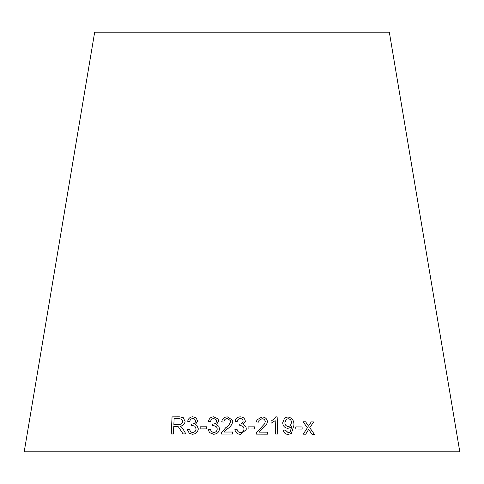 <?xml version="1.0" encoding="UTF-8"?>
<svg xmlns="http://www.w3.org/2000/svg" width="484" height="484" viewBox="0 0 484 484"><rect width="100%" height="100%" fill="white"/><g stroke="black" fill="none" stroke-linecap="round" stroke-linejoin="round"><path stroke-width="0.73" d="M459.8 451.796L24.2 451.796L94.67 32.204L389.33 32.204L459.8 451.796M314.431 434.342L309.754 427.705L313.638 421.951L311.236 421.903L308.483 426.15L305.646 421.818L303.105 421.794L307.388 427.789L303.244 434.172L305.713 434.202L308.677 429.356L311.962 434.293L314.431 434.342M302.155 429.078L302.077 426.967L295.76 426.924L295.839 429.036L302.155 429.078M287.95 428.334L290.678 427.439L291.9 426.077L290.11 432.091L288.216 432.696L285.3 429.998L283.303 430.191C283.848 432.908 285.493 434.317 288.24 434.42L291.398 433.452L293.939 425.23C294.151 420.554 292.118 417.795 287.829 416.96L284.58 418.073L282.704 422.756C282.946 426.095 284.695 427.959 287.95 428.334M275.184 420.663L275.692 434.045L277.792 434.021L277.138 416.851L275.783 416.863L274.622 418.557L270.992 421.225L271.07 423.252L275.184 420.663M256.453 421.915L258.637 422.133L258.97 420.421L261.983 418.721C263.925 418.805 265.02 419.797 265.268 421.691L264.579 423.833L256.423 432.672L256.193 434.13L267.61 434.172L267.591 432.158L259.115 432.115L266.46 424.831L267.446 421.764C267.035 418.654 265.22 417.063 262.007 416.984L256.913 419.888L256.453 421.915M254.638 428.957L254.608 426.846L248.086 426.876L248.111 428.987L254.638 428.957M245.291 421.522L245.315 421.237C244.874 418.394 243.168 416.936 240.185 416.857C237.305 417.026 235.581 418.527 235.018 421.352L237.16 421.691C237.366 419.809 238.4 418.769 240.258 418.575C241.988 418.636 242.944 419.513 243.131 421.207C242.877 423.125 241.71 424.093 239.622 424.105L239.284 424.087L239.06 425.938L240.566 425.678C242.666 425.799 243.815 426.894 244.003 428.963C243.845 431.141 242.672 432.345 240.469 432.575C238.491 432.387 237.348 431.286 237.033 429.26L234.903 429.58C235.466 432.623 237.317 434.202 240.475 434.311L246.193 429.683L246.259 428.903C246.211 426.694 245.116 425.303 242.974 424.722L245.315 421.237C244.88 418.388 243.168 416.924 240.185 416.851L240.185 416.851C237.305 417.033 235.581 418.539 235.018 421.364M221.739 421.86L223.917 422.066C224.025 419.918 225.169 418.769 227.329 418.624L230.366 420.511L230.566 421.576C229.791 424.135 228.17 426.186 225.707 427.735L221.503 432.617L221.242 434.081L232.677 434.033L232.695 432.018L224.207 432.043L227.577 428.739C230.396 426.942 232.12 424.571 232.75 421.624L232.544 420.197L227.389 416.887C224.074 416.966 222.192 418.624 221.739 421.86C222.198 418.63 224.08 416.972 227.395 416.893L227.389 416.887M218 418.841L213.698 416.809C210.836 416.984 209.1 418.491 208.495 421.316L210.594 421.649C210.843 419.767 211.889 418.727 213.728 418.527L216.058 419.598L216.523 421.159C216.239 423.07 215.059 424.038 212.996 424.063L212.651 424.038L212.403 425.89L213.898 425.636L216.681 426.973L217.237 428.909C217.044 431.093 215.852 432.297 213.662 432.521L211.296 431.516L210.328 429.217L208.217 429.538L209.487 432.575L213.638 434.257C217.11 434.033 219.058 432.224 219.482 428.842L218.828 426.331L216.3 424.668L218.695 421.183L218 418.841L213.692 416.803C210.843 416.996 209.112 418.497 208.501 421.322M206.565 428.897L206.62 426.785L200.176 426.809L200.122 428.915L206.565 428.897M192.856 416.778C190.049 416.954 188.324 418.454 187.677 421.28L189.734 421.618C190.006 419.737 191.047 418.696 192.862 418.503L194.586 419.023L195.554 421.14C195.233 423.058 194.06 424.02 192.033 424.038L191.7 424.014L191.422 425.866L192.886 425.611L194.895 426.229L196.105 428.897C195.869 431.081 194.677 432.279 192.523 432.502L190.775 432.006L189.323 429.187L187.248 429.502L189.371 433.386L192.463 434.239C195.881 434.021 197.829 432.218 198.313 428.836L196.921 425.418L195.264 424.656L197.69 421.171L196.087 417.789L192.868 416.791C190.061 416.96 188.337 418.46 187.689 421.286M178.36 426.797L183.079 433.918L185.862 433.924L183.17 429.266L181.446 426.991L180.157 426.144C183.006 425.847 184.646 424.299 185.069 421.485L183.206 417.541L179.352 416.827L172.038 416.875L171.245 433.979L173.417 433.96L173.768 426.362L176.303 426.35L178.348 426.785L183.091 433.93M183.212 417.547L179.352 416.827M179.364 416.839L172.038 416.875M172.056 416.887L171.257 433.985M181.609 419.192L182.807 421.497C182.274 423.651 180.865 424.619 178.578 424.383L173.859 424.407L174.125 418.745L179.352 418.721L181.609 419.192L182.789 421.485C182.262 423.645 180.853 424.607 178.56 424.377L173.859 424.407M196.105 417.801L192.868 416.791M194.592 419.029L195.554 421.14C195.246 423.064 194.072 424.026 192.045 424.044L192.033 424.038M192.045 424.044L191.7 424.014M191.712 424.026L191.428 425.872M194.901 426.235L196.105 428.897M196.117 428.909C195.881 431.087 194.689 432.291 192.535 432.508L192.523 432.502M192.535 432.508L190.775 432.006M189.335 429.199L187.248 429.502M187.26 429.514L189.377 433.392M196.927 425.424L195.264 424.656M206.626 426.791L200.176 426.809M200.182 426.815L200.134 428.927M216.058 419.598L216.523 421.159C216.245 423.076 215.065 424.044 213.002 424.069L212.651 424.038L212.409 425.896M216.687 426.979L217.237 428.909M217.243 428.921C217.05 431.099 215.858 432.303 213.668 432.533L213.662 432.521M213.668 432.533L211.296 431.516M210.334 429.229L208.217 429.538L209.499 432.587M218.822 426.319L216.3 424.668M230.366 420.511L230.566 421.576M230.566 421.582C229.791 424.141 228.176 426.192 225.713 427.741L221.503 432.617M221.509 432.629L221.248 434.087M232.695 432.024L224.207 432.043M232.544 420.197L227.395 416.893M243.131 421.213L243.131 421.207C242.877 423.131 241.71 424.099 239.622 424.117L239.284 424.087M239.284 424.099L239.066 425.944M244.003 428.975L244.003 428.963C243.845 431.153 242.672 432.351 240.469 432.581L240.469 432.575C238.491 432.4 237.348 431.292 237.033 429.272L237.033 429.26M237.033 429.272L234.903 429.574M246.193 429.689L246.259 428.903C246.211 426.706 245.116 425.309 242.974 424.728L242.974 424.722M254.638 428.963L254.608 426.846L248.086 426.882M266.46 424.831L267.44 421.77C267.029 418.66 265.214 417.069 262.007 416.99L256.907 419.894M258.631 422.133L258.982 420.396M264.573 423.845L256.417 432.678M267.604 434.184L267.591 432.158L259.115 432.115M277.786 434.033L277.138 416.851M277.132 416.863L275.777 416.875M274.616 418.569L270.992 421.225M290.672 427.445L291.9 426.077M290.097 432.103L288.21 432.702L285.3 429.998L283.291 430.203M291.392 433.458L293.939 425.23C294.139 420.56 292.106 417.801 287.817 416.966L284.562 418.091M288.373 426.483C286.207 426.259 285.034 425.037 284.84 422.822L286.201 419.392L288.143 418.696C290.309 419.041 291.441 420.348 291.537 422.629L290.255 425.896L288.379 426.477C286.219 426.253 285.04 425.031 284.852 422.81L286.213 419.386M290.255 425.896L288.379 426.477M302.143 429.09L302.077 426.967L295.748 426.93M314.412 434.354L309.754 427.705M309.736 427.717L313.638 421.951L311.218 421.915M305.646 421.818L308.483 426.15M305.634 421.83L303.087 421.8M305.694 434.209L308.677 429.356"/></g></svg>
